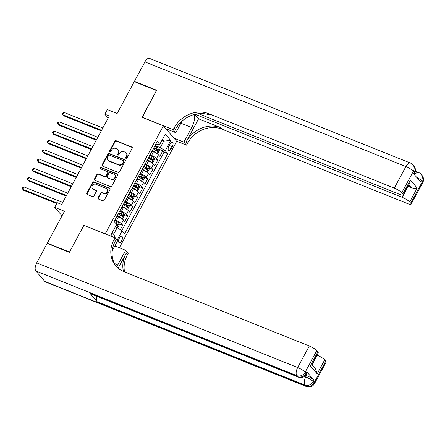 <?xml version="1.0" encoding="UTF-8"?>
<svg xmlns="http://www.w3.org/2000/svg" width="445" height="445" viewBox="0 0 445 445"><rect width="100%" height="100%" fill="white"/><g stroke="black" fill="none" stroke-linecap="round" stroke-linejoin="round"><path stroke-width="0.67" d="M126.013 158.392A0.745 0.64 -40.7 0 0 126.964 157.997L132.193 148.291A1.062 0.912 -40.7 0 0 131.815 147.028L116.128 140.737A1.062 0.912 -40.7 0 0 114.766 141.299L109.537 151.011A0.745 0.64 -40.7 0 0 110.761 151.5L111.434 150.243A3.393 2.92 -40.7 0 1 115.795 148.435L117.102 148.958A3.393 2.92 -40.7 0 1 118.103 149.67A3.393 2.92 -40.7 0 1 118.32 153.002L117.641 154.259A0.745 0.64 -40.7 0 0 118.86 154.749L119.538 153.492A3.393 2.92 -40.7 0 1 123.899 151.684L125.206 152.212A3.393 2.92 -40.7 0 1 126.208 152.919A3.393 2.92 -40.7 0 1 126.419 156.251L125.746 157.508A0.745 0.64 -40.7 0 0 126.013 158.392A0.745 0.64 -40.7 0 1 126.102 157.925L125.746 157.508M121.646 240.812A3.46 1.613 111.9 0 0 121.78 236.262A3.46 1.613 111.9 0 0 119.343 238.136A3.46 1.613 111.9 0 0 119.204 242.686A3.46 1.613 111.9 0 0 121.646 240.812M98.078 197.769A1.062 0.912 -40.7 0 0 98.456 199.032L102.862 200.801A1.062 0.912 -40.7 0 0 104.225 200.233L110.026 189.453A1.062 0.912 -40.7 0 0 109.648 188.191L93.967 181.899A1.062 0.912 -40.7 0 0 92.599 182.461L86.797 193.247A1.062 0.912 -40.7 0 0 87.175 194.51L92.488 196.64A1.062 0.912 -40.7 0 0 93.856 196.078L96.337 191.461A1.062 0.912 -40.7 0 0 95.959 190.199L93.322 189.142A2.837 2.442 -40.7 0 1 92.488 188.547A2.837 2.442 -40.7 0 1 92.632 185.27A2.837 2.442 -40.7 0 1 95.953 184.252L106.283 188.396A2.837 2.442 -40.7 0 1 107.117 188.992A2.837 2.442 -40.7 0 1 106.967 192.262A2.837 2.442 -40.7 0 1 103.646 193.28L101.927 192.59A1.062 0.912 -40.7 0 0 100.564 193.158L98.078 197.769L98.44 198.192A1.062 0.912 -40.7 0 0 98.362 198.987M84.072 225.448L105.226 233.82L163.371 125.835L142.066 117.291L156.473 90.53L134.284 81.63L117.118 113.508L107.351 109.592L104.848 114.248L109.286 116.028L61.666 204.461L57.227 202.681L54.724 207.337L62.022 215.836M83.921 225.276L69.515 252.037L47.32 243.137L64.486 211.253L54.724 207.337M118.159 172.382A1.062 0.912 -40.7 0 0 119.521 171.82L125.329 161.034A1.062 0.912 -40.7 0 0 124.95 159.772L109.264 153.481A1.062 0.912 -40.7 0 0 107.901 154.048L102.094 164.828A1.062 0.912 -40.7 0 0 102.478 166.091L118.159 172.382M117.68 175.247L111.873 186.027A1.062 0.912 -40.7 0 1 110.51 186.589L94.824 180.303A1.062 0.912 -40.7 0 1 94.446 179.035L96.932 174.423A1.062 0.912 -40.7 0 1 98.295 173.856L104.653 176.409A1.062 0.912 -40.7 0 0 106.016 175.847L107.668 172.782A1.062 0.912 -40.7 0 0 107.29 171.52L100.665 168.866A0.745 0.64 -40.7 0 1 101.354 167.587L117.296 173.978A1.062 0.912 -40.7 0 1 117.68 175.247M47.765 243.654L47.32 243.137M120.334 229.665L122.725 225.231L119.149 223.796M114.944 220.008L116.423 220.603A4.322 0.901 28.3 0 1 121.413 223.702L123.415 219.975L124.728 221.504L127.737 215.92L124.161 214.484M119.955 210.702L121.435 211.292A4.322 0.901 28.3 0 1 126.425 214.39L128.427 210.669L129.74 212.198L132.749 206.614L129.172 205.178M124.967 201.39L126.447 201.986A4.322 0.901 28.3 0 1 131.436 205.084L133.439 201.357L134.752 202.887L137.761 197.302L134.184 195.867M129.979 192.084L131.459 192.674A4.322 0.901 28.3 0 1 136.448 195.772L138.451 192.051L139.763 193.581L142.773 187.996L139.202 186.561M134.991 182.773L136.47 183.368A4.322 0.901 28.3 0 1 141.46 186.466L143.462 182.745L144.775 184.269L147.785 178.684L144.213 177.249M140.008 173.467L141.482 174.056A4.322 0.901 28.3 0 1 146.472 177.155L148.48 173.433L149.793 174.963L152.796 169.378L149.225 167.943M145.02 164.155L146.494 164.75A4.322 0.901 28.3 0 1 151.484 167.848L153.492 164.127L154.804 165.651L157.808 160.066L156.495 158.537A4.322 0.901 -151.7 0 0 151.506 155.439L150.032 154.849M154.237 158.631L157.808 160.066M123.415 219.975A4.322 0.901 -151.7 0 0 118.426 216.876L117.079 216.337M128.427 210.669A4.322 0.901 -151.7 0 0 123.437 207.57L122.091 207.031M133.439 201.357A4.322 0.901 -151.7 0 0 128.449 198.259L127.103 197.719M138.451 192.051A4.322 0.901 -151.7 0 0 133.461 188.953L132.115 188.413M143.462 182.745A4.322 0.901 -151.7 0 0 138.478 179.641L137.127 179.101M148.48 173.433A4.322 0.901 -151.7 0 0 143.49 170.335L142.139 169.795M153.492 164.127A4.322 0.901 -151.7 0 0 148.502 161.023L147.15 160.484M170.051 144.063L168.95 146.11A3.349 1.563 111.9 0 0 168.816 150.521A3.349 1.563 111.9 0 0 171.18 148.708L172.282 146.661A3.349 1.563 111.9 0 0 172.415 142.25A3.349 1.563 111.9 0 0 170.051 144.063M116.073 246.447L115.133 245.351M119.366 247.765L176.676 141.326L163.371 125.835M112.262 232.602L113.636 234.198L117.141 227.684L122.13 230.783L124.65 233.714L167.754 153.659L165.24 150.727L160.25 147.629L155.044 145.537M122.13 230.783L117.029 240.256M113.314 237.174L111.15 234.66L116.668 224.419L114.148 221.488L157.252 141.432L159.772 144.364L165.284 134.123L170.752 140.487L165.24 150.727M121.802 230.577L164.027 152.162L162.82 150.76L159.816 156.345L158.503 154.816A4.322 0.901 -151.7 0 0 153.514 151.717L152.162 151.178M151.061 152.935A4.322 0.901 -151.7 0 0 151.289 152.802A4.322 0.901 -151.7 0 0 151.272 152.54M151.289 152.802L153.291 149.081A4.322 0.901 -151.7 0 0 153.28 148.814M151.484 167.848L152.796 169.378M146.472 177.155L147.785 178.684M141.46 186.466L142.773 187.996M136.448 195.772L137.761 197.302M131.436 205.084L132.749 206.614M126.425 214.39L127.737 215.92M121.413 223.702L122.725 225.231M116.707 227.506L119.065 223.123L119.282 224.847L117.775 227.64L115.305 226.944M160.25 147.629L163.754 141.109L162.381 139.513M161.919 140.375L163.754 141.109L170.752 140.487M155.917 143.913L157.658 144.614L159.772 144.364M104.848 114.248L108.163 118.114M159.249 149.325L162.82 150.76M164.027 152.162L167.754 153.659M146.26 161.846A4.322 0.901 28.3 0 1 146.277 162.108L148.28 158.387A4.322 0.901 -151.7 0 0 148.268 158.125M141.249 171.158A4.322 0.901 28.3 0 1 141.265 171.42L143.268 167.698A4.322 0.901 -151.7 0 0 143.257 167.431M136.237 180.464A4.322 0.901 28.3 0 1 136.248 180.726L138.256 177.004A4.322 0.901 -151.7 0 0 138.239 176.743M131.225 189.776A4.322 0.901 28.3 0 1 131.236 190.037L133.244 186.316A4.322 0.901 -151.7 0 0 133.227 186.049M126.213 199.082A4.322 0.901 28.3 0 1 126.224 199.343L128.232 195.622A4.322 0.901 -151.7 0 0 128.216 195.361M121.201 208.393A4.322 0.901 28.3 0 1 121.212 208.655L123.221 204.934A4.322 0.901 -151.7 0 0 123.204 204.667M116.189 217.7A4.322 0.901 28.3 0 1 116.201 217.961L118.209 214.24A4.322 0.901 -151.7 0 0 118.192 213.978M115.511 238.487L113.636 234.198M126.102 157.925L126.781 156.673A3.393 2.92 -40.7 0 0 126.569 153.341L126.208 152.919M118.103 149.67L118.465 150.093A3.393 2.92 -40.7 0 1 118.676 153.419L118.003 154.676A0.745 0.64 -40.7 0 0 117.925 155.149M132.265 147.49A1.062 0.912 -40.7 0 0 132.171 147.445L116.49 141.154A1.062 0.912 -40.7 0 0 115.127 141.721L109.898 151.428A0.745 0.64 -40.7 0 0 109.82 151.901M125.407 160.239A1.062 0.912 -40.7 0 0 125.306 160.189L109.626 153.903A1.062 0.912 -40.7 0 0 108.263 154.465L102.456 165.245A1.062 0.912 -40.7 0 0 102.378 166.046M123.565 161.552A0.745 0.64 -40.7 0 0 123.304 160.667L109.537 155.144A0.745 0.64 -40.7 0 0 108.58 155.539L107.868 156.868A3.393 2.92 -40.7 0 0 108.079 160.194A3.393 2.92 -40.7 0 0 109.081 160.906L118.492 164.683A3.393 2.92 -40.7 0 0 122.853 162.876L123.565 161.552L123.927 161.969A0.745 0.64 -40.7 0 0 123.882 161.24L123.521 160.823M108.079 160.194L108.441 160.617A3.393 2.92 -40.7 0 0 109.442 161.329L109.081 160.906M123.927 161.969L123.215 163.293A3.393 2.92 -40.7 0 1 118.854 165.101L109.442 161.329M107.601 171.742L107.957 172.159A1.062 0.912 -40.7 0 1 108.024 173.205L106.377 176.264A1.062 0.912 -40.7 0 1 105.014 176.826L98.651 174.279A1.062 0.912 -40.7 0 0 97.288 174.84L94.807 179.457A1.062 0.912 -40.7 0 0 94.729 180.253M117.753 174.446A1.062 0.912 -40.7 0 0 117.658 174.401L101.716 168.004A0.745 0.64 -40.7 0 0 100.681 168.872M111.256 179.057A2.837 2.442 -40.7 0 0 114.576 178.039A2.837 2.442 -40.7 0 0 114.727 174.763A2.837 2.442 -40.7 0 0 113.887 174.167L110.249 172.71A1.062 0.912 -40.7 0 0 108.886 173.272L107.239 176.337A1.062 0.912 -40.7 0 0 107.618 177.599L111.617 179.474A2.837 2.442 -40.7 0 0 114.938 178.456A2.837 2.442 -40.7 0 0 115.083 175.18L114.727 174.763M107.306 177.377L107.662 177.794A1.062 0.912 -40.7 0 0 107.979 178.017L107.618 177.599M111.617 179.474L107.979 178.017M107.117 188.992L107.479 189.409A2.837 2.442 -40.7 0 1 107.328 192.679A2.837 2.442 -40.7 0 1 104.008 193.703L102.289 193.013A1.062 0.912 -40.7 0 0 100.926 193.575L98.44 198.192M92.488 188.547L92.844 188.964A2.837 2.442 -40.7 0 0 93.684 189.559L93.322 189.142M96.415 190.66A1.062 0.912 -40.7 0 0 96.32 190.616L93.684 189.559M110.104 188.652A1.062 0.912 -40.7 0 0 110.01 188.608L94.323 182.316A1.062 0.912 -40.7 0 0 92.961 182.884L87.153 193.664A1.062 0.912 -40.7 0 0 87.081 194.465M156.273 153.108L157.875 153.169L159.377 150.377L159.16 148.608A2.865 0.595 -151.7 0 0 157.029 147.117L154.821 145.949M155.032 152.418A1.457 0.306 -151.7 0 0 154.426 152.051L152.301 150.922M156.651 153.264A2.865 0.595 -151.7 0 0 154.526 151.773L152.44 150.666M102.84 127.999L64.108 112.463L62.856 114.793L63.757 115.839L101.282 130.891M153.291 148.841L155.477 150.004A2.865 0.595 28.3 0 1 157.224 151.133L157.83 150.015A2.865 0.595 -151.7 0 0 156.078 148.886L153.87 147.718M153.731 147.974L155.978 149.164A1.457 0.306 28.3 0 1 156.551 149.503L156.685 150.41M64.108 112.463L62.851 113.013L62.35 113.942L62.856 114.793L101.588 130.324M134.88 81.869L134.435 81.352L144.909 61.894L405.89 166.564A6.486 3.02 111.9 0 1 410.462 163.054A6.486 6.486 0 0 1 412.971 164.845A6.486 5.579 139.3 0 1 413.377 171.208L401.774 192.757A6.486 1.352 -151.7 0 0 394.287 188.113L405.89 166.564A6.486 1.352 28.3 0 1 413.377 171.208L414.273 172.254L413.522 173.65L420.714 182.027L421.465 180.631L422.366 181.677A6.486 1.352 28.3 0 1 422.75 182.617L411.147 204.166A6.486 1.352 -151.7 0 0 410.763 203.226L422.366 181.677A6.486 5.579 -40.7 0 0 421.96 175.313A6.486 6.486 0 0 1 422.75 182.617M134.435 81.352L156.629 90.252L142.267 117.369M173.923 138.117L183.885 142.116L191.728 127.548A12.16 5.668 111.9 0 0 194.337 114.499M183.885 142.116L186.488 145.148L187.345 143.568A27.023 23.24 139.3 0 1 222.066 129.195L407.592 203.604A6.486 1.352 -151.7 0 0 411.147 204.166M198.581 118.787L186.049 142.061A27.023 23.24 139.3 0 1 220.77 127.687L198.581 118.787L194.793 114.382M142.116 117.196L173.183 129.656L174.04 128.077A27.023 23.24 139.3 0 1 208.761 113.703L394.287 188.113M173.183 129.656L175.792 132.693L181.972 121.212M198.553 113.714L399.666 194.37A6.486 1.352 -151.7 0 0 403.214 194.932L409.756 182.789L410.351 180.03L417.221 188.029L409.7 201.991L410.763 203.226M409.7 201.991A6.486 1.352 -151.7 0 0 402.219 197.341L408.232 186.171A6.486 1.352 28.3 0 1 411.186 187.579L408.721 184.708M195.144 114.293L402.219 197.341M144.909 61.894A6.486 3.02 -68.1 0 1 149.481 58.384L410.462 163.054M165.829 128.7L175.792 132.693M176.526 141.154L186.488 145.148M403.214 194.932A6.486 1.352 -151.7 0 0 402.831 193.992L410.351 180.03M401.774 192.757L402.831 193.992M174.04 128.077L175.33 129.584A27.023 23.24 139.3 0 1 210.057 115.211L208.761 113.703M417.221 188.029C415.725 188.674 413.711 188.524 411.186 187.579M166.736 129.061L166.502 129.484M305.721 375.241L306.522 375.563A6.486 1.352 28.3 0 1 314.003 380.208L306.811 371.836A6.486 1.352 28.3 0 1 307.195 372.776L306.444 374.173A6.486 1.352 -151.7 0 0 306.06 373.233L306.811 371.836M69.364 252.315L83.871 225.365L114.944 237.825L114.092 239.41A27.023 23.24 -40.7 0 0 115.783 265.921A27.023 23.24 -40.7 0 0 123.754 271.584L309.281 345.988A6.486 1.352 28.3 0 1 316.762 350.638L305.159 372.187L306.06 373.233A6.486 5.579 -40.7 0 1 297.727 376.681L296.826 375.636L35.845 270.966A6.486 3.02 -68.1 0 1 36.696 262.873L47.17 243.415L69.364 252.315M116.607 266.822A12.16 5.668 111.9 0 0 117.797 264.847L125.64 250.279L128.249 253.316L127.398 254.902A27.023 23.24 -40.7 0 0 124.522 271.889M114.944 237.825L117.552 240.862L112.257 250.696M118.114 268.224L126.102 253.394A27.023 23.24 -40.7 0 0 123.471 271.467M311.828 364.661L315.438 368.866L317.174 373.833L310.304 365.834L317.825 351.873L316.762 350.638M317.825 351.873A6.486 1.352 28.3 0 1 318.208 352.813L311.672 364.956L310.304 365.834M44.834 281.435L305.815 386.104A6.486 3.02 111.9 0 0 306.41 386.538L45.429 281.869A6.486 3.02 -68.1 0 1 44.834 281.435L35.845 270.966M90.007 293.377L297.727 376.681A6.486 3.02 111.9 0 0 298.317 377.115L90.596 293.811A6.486 3.02 -68.1 0 1 90.007 293.377L97.199 301.749A6.486 3.02 -68.1 0 1 96.949 296.353M114.816 245.94L125.64 250.279M316.962 355.121L317.207 355.221A6.486 1.352 28.3 0 1 324.694 359.866L317.174 373.833M314.003 380.208L313.252 381.604L314.153 382.65L325.757 361.101L324.694 359.866M325.757 361.101A6.486 1.352 28.3 0 1 326.141 362.041L314.537 383.59A6.486 1.352 -151.7 0 0 314.153 382.65A6.486 5.579 -40.7 0 1 305.815 386.104L304.92 385.053L97.199 301.749M114.092 239.41L115.383 240.917A27.023 23.24 -40.7 0 0 116.451 266.655M151.261 162.419L152.863 162.475L154.365 159.683L154.148 157.914A2.865 0.595 -151.7 0 0 152.018 156.429L149.809 155.255M150.021 161.724A1.457 0.306 -151.7 0 0 149.409 161.357L147.284 160.233M151.639 162.57A2.865 0.595 -151.7 0 0 149.514 161.079L147.423 159.972M97.828 137.305L59.096 121.774L57.844 124.099L58.746 125.145L96.27 140.197M148.28 158.153L150.466 159.31A2.865 0.595 28.3 0 1 152.212 160.445L152.813 159.327A2.865 0.595 -151.7 0 0 151.066 158.192L148.858 157.024M148.719 157.285L150.966 158.476A1.457 0.306 28.3 0 1 151.539 158.815L151.667 159.716M59.096 121.774L57.839 122.325L57.338 123.254L57.844 124.099L96.576 139.635M146.249 171.726L147.851 171.787L149.353 168.994L149.136 167.225A2.865 0.595 -151.7 0 0 147.006 165.735L144.797 164.567M145.009 171.036A1.457 0.306 -151.7 0 0 144.397 170.669L142.272 169.539M146.628 171.881A2.865 0.595 -151.7 0 0 144.497 170.391L142.411 169.284M92.816 146.616L54.084 131.08L52.833 133.411L53.734 134.457L91.258 149.509M143.262 167.459L145.454 168.622A2.865 0.595 28.3 0 1 147.2 169.751L147.801 168.633A2.865 0.595 -151.7 0 0 146.055 167.504L143.846 166.335M143.707 166.591L145.954 167.782A1.457 0.306 28.3 0 1 146.527 168.121L146.655 169.028M54.084 131.08L52.827 131.631L52.321 132.56L52.833 133.411L91.564 148.941M141.237 181.037L142.839 181.093L144.341 178.3L144.124 176.532A2.865 0.595 -151.7 0 0 141.994 175.041L139.786 173.873M139.997 180.342A1.457 0.306 -151.7 0 0 139.385 179.975L137.26 178.851M141.616 181.187A2.865 0.595 -151.7 0 0 139.485 179.697L137.399 178.59M87.804 155.922L49.072 140.392L47.821 142.717L48.716 143.763L86.247 158.815M138.25 176.771L140.442 177.928A2.865 0.595 28.3 0 1 142.189 179.062L142.789 177.944A2.865 0.595 -151.7 0 0 141.043 176.81L138.834 175.642M138.695 175.897L140.943 177.093A1.457 0.306 28.3 0 1 141.516 177.433L141.643 178.334M49.072 140.392L47.815 140.943L47.309 141.872L47.821 142.717L86.552 158.253M136.226 190.343L137.828 190.404L139.329 187.612L139.113 185.843A2.865 0.595 -151.7 0 0 136.982 184.352L134.774 183.184M134.985 189.653A1.457 0.306 -151.7 0 0 134.373 189.286L132.248 188.157M136.604 190.499A2.865 0.595 -151.7 0 0 134.473 189.008L132.388 187.901M82.792 165.234L44.061 149.698L42.809 152.029L43.705 153.074L81.235 168.127M133.239 186.077L135.43 187.239A2.865 0.595 28.3 0 1 137.177 188.369L137.778 187.25A2.865 0.595 -151.7 0 0 136.031 186.121L133.823 184.953M133.684 185.209L135.931 186.399A1.457 0.306 28.3 0 1 136.504 186.739L136.632 187.645M44.061 149.698L42.798 150.249L42.297 151.178L42.809 152.029L81.541 167.559M131.208 199.655L132.81 199.71L134.318 196.918L134.095 195.149A2.865 0.595 -151.7 0 0 131.97 193.658L129.762 192.49M129.973 198.96A1.457 0.306 -151.7 0 0 129.362 198.592L127.237 197.469M131.592 199.805A2.865 0.595 -151.7 0 0 129.462 198.314L127.376 197.207M77.78 174.54L39.049 159.01L37.797 161.335L38.693 162.381L76.223 177.433M128.227 195.388L130.413 196.545A2.865 0.595 28.3 0 1 132.165 197.68L132.766 196.562A2.865 0.595 -151.7 0 0 131.019 195.427L128.811 194.259M128.672 194.515L130.913 195.705A1.457 0.306 28.3 0 1 131.492 196.05L131.62 196.951M39.049 159.01L37.786 159.56L37.285 160.489L37.797 161.335L76.523 176.871M126.196 208.961L127.798 209.022L129.306 206.23L129.083 204.461A2.865 0.595 -151.7 0 0 126.959 202.97L124.75 201.802M124.962 208.271A1.457 0.306 -151.7 0 0 124.35 207.904L122.225 206.775M126.58 209.117A2.865 0.595 -151.7 0 0 124.45 207.626L122.364 206.519M72.769 183.852L34.037 168.316L32.785 170.646L33.681 171.692L71.211 186.744M123.215 204.694L125.401 205.857A2.865 0.595 28.3 0 1 127.153 206.986L127.754 205.868A2.865 0.595 -151.7 0 0 126.002 204.739L123.799 203.571M123.66 203.827L125.902 205.017A1.457 0.306 28.3 0 1 126.475 205.356L126.608 206.263M34.037 168.316L32.774 168.866L32.274 169.795L32.785 170.646L71.511 186.177M121.185 218.273L122.787 218.328L124.294 215.536L124.072 213.767A2.865 0.595 -151.7 0 0 121.947 212.276L119.738 211.108M119.95 217.577A1.457 0.306 -151.7 0 0 119.338 217.21L117.213 216.086M121.568 218.423A2.865 0.595 -151.7 0 0 119.438 216.932L117.352 215.825M67.757 193.158L29.025 177.627L27.768 179.952L28.669 180.998L66.199 196.05M118.203 214.006L120.389 215.163A2.865 0.595 28.3 0 1 122.141 216.298L122.742 215.18A2.865 0.595 -151.7 0 0 120.99 214.045L118.787 212.877M118.648 213.133L120.89 214.323A1.457 0.306 28.3 0 1 121.463 214.668L121.596 215.569M29.025 177.627L27.762 178.178L27.262 179.107L27.768 179.952L66.5 195.489M119.065 223.123L119.06 223.079A2.865 0.595 -151.7 0 0 116.935 221.588L114.727 220.42M115.973 227.217A2.865 0.595 -151.7 0 0 115.383 226.8M62.739 202.469L24.013 186.933L22.756 189.264L23.657 190.31L56.749 203.576M116.334 225.031A2.865 0.595 28.3 0 1 117.13 225.604L117.73 224.486A2.865 0.595 -151.7 0 0 115.978 223.357L115.567 223.134M116.095 223.757A1.457 0.306 28.3 0 1 116.451 223.974L116.584 224.881M24.013 186.933L22.751 187.484L22.25 188.413L22.756 189.264L57.049 203.015M116.423 220.603L118.426 216.876M121.435 211.292L123.437 207.57M126.447 201.986L128.449 198.259M131.459 192.674L133.461 188.953M136.47 183.368L138.478 179.641M141.482 174.056L143.49 170.335M146.494 164.75L148.502 161.023M151.506 155.439L153.514 151.717M156.495 158.537L158.503 154.816M169.3 145.465L172.282 146.661M168.36 147.579L171.18 148.708M126.781 156.673L126.419 156.251M118.003 154.676L117.641 154.259M118.676 153.419L118.32 153.002M109.898 151.428L109.537 151.011M115.127 141.721L114.766 141.299M116.49 141.154L116.128 140.737M132.171 147.445L131.815 147.028M102.456 165.245L102.094 164.828M108.263 154.465L107.901 154.048M109.626 153.903L109.264 153.481M125.306 160.189L124.95 159.772M118.854 165.101L118.492 164.683M123.215 163.293L122.853 162.876M94.807 179.457L94.446 179.035M97.288 174.84L96.932 174.423M98.651 174.279L98.295 173.856M105.014 176.826L104.653 176.409M106.377 176.264L106.016 175.847M108.024 173.205L107.668 172.782M101.716 168.004L101.354 167.587M117.658 174.401L117.296 173.978M100.926 193.575L100.564 193.158M102.289 193.013L101.927 192.59M104.008 193.703L103.646 193.28M96.32 190.616L95.959 190.199M87.153 193.664L86.797 193.247M92.961 182.884L92.599 182.461M94.323 182.316L93.967 181.899M110.01 188.608L109.648 188.191M156.685 153.258L159.165 148.652M156.078 148.886L157.029 147.117M154.526 151.773L155.477 150.004M156.551 149.503L157.83 150.015M186.049 142.061L187.345 143.568M220.77 127.687L222.066 129.195M416.553 177.182A6.486 1.352 28.3 0 1 421.465 180.631A6.486 5.579 139.3 0 0 421.059 174.268A6.486 6.486 0 0 0 418.556 172.471A6.486 3.02 111.9 0 0 414.618 174.93M414.657 173.194A6.486 6.486 0 0 0 413.867 165.896A6.486 5.579 -40.7 0 1 414.273 172.254A6.486 1.352 28.3 0 1 414.657 173.194L414.067 174.29M180.904 123.204L191.728 127.548M126.102 253.394L127.398 254.902M36.696 262.873L297.677 367.537L309.281 345.988M304.436 376.426L305.765 376.959L306.522 375.563M312.012 364.872L317.207 355.221M297.677 367.537A6.486 3.02 111.9 0 0 296.826 375.636A6.486 5.579 139.3 0 0 305.159 372.187A6.486 1.352 -151.7 0 0 297.677 367.537M305.765 376.959A6.486 3.02 111.9 0 0 304.92 385.053A6.486 5.579 139.3 0 0 313.252 381.604A6.486 1.352 -151.7 0 0 305.765 376.959M114.443 263.507L117.797 264.847M151.673 162.57L154.154 157.958M151.066 158.192L152.018 156.429M149.514 161.079L150.466 159.31M151.539 158.815L152.813 159.327M146.661 171.876L149.142 167.27M146.055 167.504L147.006 165.735M144.497 170.391L145.454 168.622M146.527 168.121L147.801 168.633M141.649 181.187L144.13 176.576M141.043 176.81L141.994 175.041M139.485 179.697L140.442 177.928M141.516 177.433L142.789 177.944M136.637 190.493L139.118 185.888M136.031 186.121L136.982 184.352M134.473 189.008L135.43 187.239M136.504 186.739L137.778 187.25M131.625 199.805L134.106 195.194M131.019 195.427L131.97 193.658M129.462 198.314L130.413 196.545M131.492 196.05L132.766 196.562M126.608 209.111L129.089 204.505M126.002 204.739L126.959 202.97M124.45 207.626L125.401 205.857M126.475 205.356L127.754 205.868M121.596 218.423L124.077 213.811M120.99 214.045L121.947 212.276M119.438 216.932L120.389 215.163M121.463 214.668L122.742 215.18M115.978 223.357L116.935 221.588M116.451 223.974L117.73 224.486M415.346 171.186L418.556 172.471M421.059 174.268L421.96 175.313M412.971 164.845L413.867 165.896M298.317 377.115A6.486 6.486 0 0 0 306.444 374.173M306.41 386.538A6.486 6.486 0 0 0 314.537 383.59"/></g></svg>
